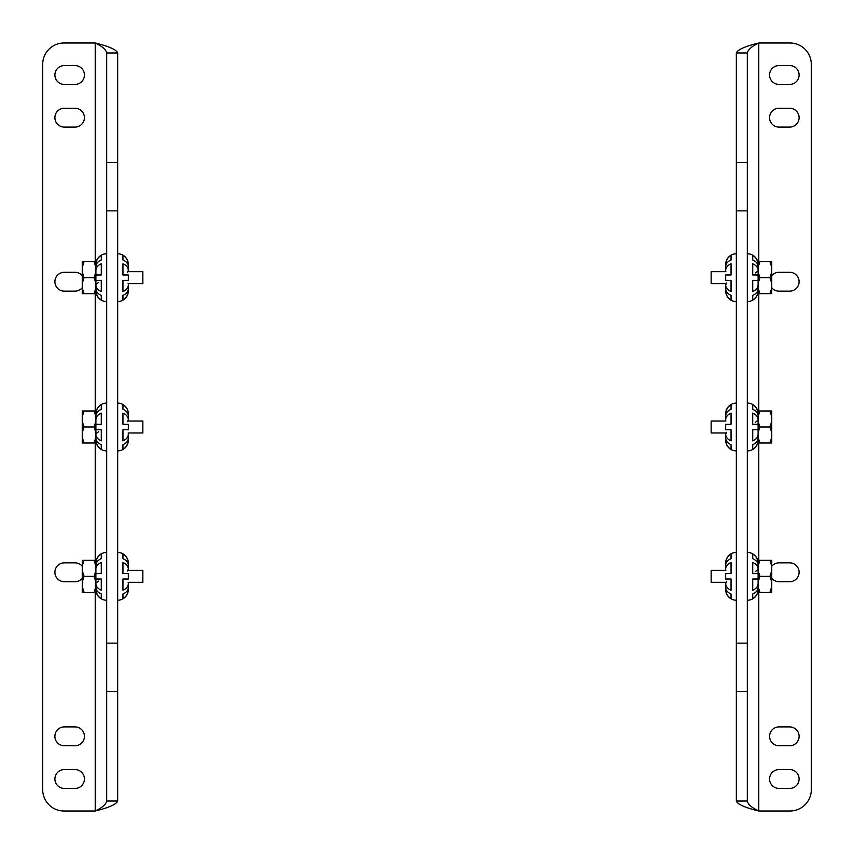 <?xml version="1.0" encoding="UTF-8"?>
<svg xmlns="http://www.w3.org/2000/svg" width="854" height="854" viewBox="0 0 854 854"><rect width="100%" height="100%" fill="white"/><g stroke="black" fill="none" stroke-linecap="round" stroke-linejoin="round"><path stroke-width="1.28" d="M769.571 778.997A9.426 9.426 0 0 0 778.997 788.434L789.672 788.434A9.426 9.426 0 0 0 799.098 778.997A9.426 9.426 0 0 0 789.672 769.571L778.997 769.571A9.426 9.426 0 0 0 769.571 778.997M769.571 117.671A9.426 9.426 0 0 0 778.997 127.097L789.672 127.097A9.426 9.426 0 0 0 799.098 117.671A9.426 9.426 0 0 0 789.672 108.234L778.997 108.234A9.426 9.426 0 0 0 769.571 117.671M769.571 75.003A9.426 9.426 0 0 0 778.997 84.429L789.672 84.429A9.426 9.426 0 0 0 799.098 75.003A9.426 9.426 0 0 0 789.672 65.566L778.997 65.566A9.426 9.426 0 0 0 769.571 75.003M771.749 287.745A9.426 9.426 0 0 0 778.997 291.15L789.672 291.15A9.426 9.426 0 0 0 799.098 281.724A9.426 9.426 0 0 0 789.672 272.287L778.997 272.287A9.426 9.426 0 0 0 771.749 275.693M769.571 736.329A9.426 9.426 0 0 0 778.997 745.766L789.672 745.766A9.426 9.426 0 0 0 799.098 736.329A9.426 9.426 0 0 0 789.672 726.903L778.997 726.903A9.426 9.426 0 0 0 769.571 736.329M771.749 578.307A9.426 9.426 0 0 0 778.997 581.713L789.672 581.713A9.426 9.426 0 0 0 799.098 572.276A9.426 9.426 0 0 0 789.672 562.85L778.997 562.85A9.426 9.426 0 0 0 771.749 566.255M758.779 592.334L758.779 811.001C751.798 807.67 747.965 804.351 747.303 801.031L736.329 801.031C737.642 804.351 745.126 807.67 758.779 811.001L789.971 811.001A21.329 21.329 0 0 0 811.3 789.672L811.3 64.328A21.329 21.329 0 0 0 789.971 42.999L758.779 42.999C745.158 46.319 737.675 49.639 736.329 52.969L747.303 52.969C747.987 49.639 751.819 46.308 758.779 42.999L758.779 261.666M747.303 801.031L747.303 691.473L736.329 691.473L736.329 52.969M736.329 801.031L736.329 691.473M736.329 162.527L747.303 162.527L747.303 52.969M747.303 162.527L747.303 210.853L736.329 210.853M736.329 643.147L747.303 643.147L747.303 210.853M747.303 643.147L747.303 691.473M758.096 589.559A10.664 10.664 0 0 1 747.431 600.223L747.431 552.442A10.664 10.664 0 0 1 758.096 563.106M756.548 557.779L757.733 560.587M758.096 587.392C757.978 590.285 756.185 592.495 752.716 594.021L752.716 598.665C756.185 596.498 757.978 593.37 758.096 589.281L758.021 590.53M736.329 552.442A10.664 10.664 0 0 0 725.665 563.106L725.665 563.832M725.665 563.384C725.783 559.295 727.576 556.167 731.045 554.011L731.045 558.644C727.576 560.171 725.783 562.38 725.665 565.273L725.665 569.074C725.783 566.191 727.576 563.982 731.045 562.444L731.045 573.642L725.665 573.642L725.665 579.023L731.045 579.023L731.045 590.221C727.576 588.694 725.783 586.484 725.665 583.592L726.519 581.638M725.665 587.392L725.665 583.068L725.665 587.392C725.783 590.285 727.576 592.495 731.045 594.021L731.045 598.665C727.576 596.498 725.783 593.37 725.665 589.281L725.74 590.53M736.329 600.223A10.664 10.664 0 0 1 725.665 589.559L725.665 588.833M725.665 569.074L725.665 565.273M731.045 598.665L731.045 594.021M731.045 558.644L731.045 554.011M727.213 557.779L726.028 560.587M758.096 579.023L752.716 579.023L752.716 590.221C756.185 588.694 757.978 586.484 758.096 583.592M758.096 569.074C757.978 566.191 756.185 563.982 752.716 562.444L752.716 573.642L758.096 573.642M755.406 571.561L758.096 569.597M758.096 563.384C757.978 559.295 756.185 556.167 752.716 554.011L752.716 558.644C756.185 560.171 757.978 562.38 758.096 565.273M752.716 598.665L752.716 594.021M752.716 558.644L752.716 554.011M758.096 582.065L758.096 570.6L759.9 576.333L758.096 582.065L758.096 586.602L759.9 592.334L758.096 592.334L758.096 586.602M725.879 570.365L711.158 570.365L711.158 582.311L725.879 582.311M759.9 592.334L771.749 592.334L771.749 560.331L759.9 560.331L758.096 566.063L758.096 570.6M758.096 566.063L758.096 560.331L759.9 560.331M771.749 582.065L769.945 576.333L759.9 576.333M769.945 592.334L771.749 586.602M769.945 576.333L771.749 570.6M771.749 566.063L769.945 560.331M758.096 440.226A10.664 10.664 0 0 1 747.431 450.891L747.431 403.109A10.664 10.664 0 0 1 758.096 413.774M756.548 408.447L757.733 411.254M758.096 438.059C757.978 440.952 756.185 443.162 752.716 444.688L752.716 449.332C756.185 447.165 757.978 444.037 758.096 439.949L758.021 441.198M736.329 403.109A10.664 10.664 0 0 0 725.665 413.774L725.665 414.5M725.665 415.941L725.665 420.264L725.665 415.941C725.783 413.048 727.576 410.838 731.045 409.312L731.045 404.668C727.576 406.835 725.783 409.963 725.665 414.051L725.665 413.774M725.665 419.741C725.783 416.859 727.576 414.649 731.045 413.112L731.045 424.31L725.665 424.31L725.665 429.69L731.045 429.69L731.045 440.888C727.576 439.362 725.783 437.152 725.665 434.259L726.519 432.305M725.665 438.059L725.665 433.736L725.665 438.059C725.783 440.952 727.576 443.162 731.045 444.688L731.045 449.332C727.576 447.165 725.783 444.037 725.665 439.949L725.74 441.198M736.329 450.891A10.664 10.664 0 0 1 725.665 440.226L725.665 439.5M731.045 449.332L731.045 444.688M731.045 409.312L731.045 404.668M727.213 408.447L726.028 411.254M758.096 429.69L752.716 429.69L752.716 440.888C756.185 439.362 757.978 437.152 758.096 434.259M758.096 419.741C757.978 416.859 756.185 414.649 752.716 413.112L752.716 424.31L758.096 424.31M755.406 422.228L758.096 420.264M758.096 414.051C757.978 409.963 756.185 406.835 752.716 404.668L752.716 409.312C756.185 410.838 757.978 413.048 758.096 415.941M752.716 449.332L752.716 444.688M752.716 409.312L752.716 404.668M758.096 290.894A10.664 10.664 0 0 1 747.431 301.558L747.431 253.777A10.664 10.664 0 0 1 758.096 264.441M756.548 259.104L757.733 261.922M758.096 288.727C757.978 291.609 756.185 293.819 752.716 295.356L752.716 299.989C756.185 297.832 757.978 294.705 758.096 290.616L758.021 291.865M736.329 253.777A10.664 10.664 0 0 0 725.665 264.441L725.665 265.167M725.665 264.719C725.783 260.63 727.576 257.502 731.045 255.335L731.045 259.979C727.576 261.505 725.783 263.715 725.665 266.608L725.665 270.408C725.783 267.515 727.576 265.306 731.045 263.779L731.045 274.977L725.665 274.977L725.665 280.358L731.045 280.358L731.045 291.556C727.576 290.029 725.783 287.819 725.665 284.926L726.519 282.973M725.665 288.727L725.665 284.403L725.665 288.727C725.783 291.609 727.576 293.819 731.045 295.356L731.045 299.989C727.576 297.832 725.783 294.705 725.665 290.616L725.74 291.865M736.329 301.558A10.664 10.664 0 0 1 725.665 290.894L725.665 290.168M725.665 270.408L725.665 266.608M731.045 299.989L731.045 295.356M731.045 259.979L731.045 255.335M727.213 259.104L726.028 261.922M758.096 280.358L752.716 280.358L752.716 291.556C756.185 290.029 757.978 287.819 758.096 284.926M758.096 270.408C757.978 267.515 756.185 265.306 752.716 263.779L752.716 274.977L758.096 274.977M755.406 272.896L758.096 270.931M758.096 264.719C757.978 260.63 756.185 257.502 752.716 255.335L752.716 259.979C756.185 261.505 757.978 263.715 758.096 266.608M752.716 299.989L752.716 295.356M752.716 259.979L752.716 255.335M758.096 432.732L758.096 421.268L759.9 427L758.096 432.732L758.096 437.269L759.9 443.002L758.096 443.002L758.096 437.269M725.879 421.022L711.158 421.022L711.158 432.978L725.879 432.978M759.9 443.002L771.749 443.002L771.749 410.998L759.9 410.998L758.096 416.731L758.096 421.268M758.096 416.731L758.096 410.998L759.9 410.998M771.749 432.732L769.945 427L759.9 427M769.945 443.002L771.749 437.269M769.945 427L771.749 421.268M771.749 416.731L769.945 410.998M758.096 283.4L758.096 271.935L759.9 277.667L758.096 283.4L758.096 287.937L759.9 293.669L758.096 293.669L758.096 287.937M725.879 271.689L711.158 271.689L711.158 283.635L725.879 283.635M759.9 293.669L771.749 293.669L771.749 261.666L759.9 261.666L758.096 267.398L758.096 271.935M758.096 267.398L758.096 261.666L759.9 261.666M771.749 283.4L769.945 277.667L759.9 277.667M769.945 293.669L771.749 287.937M769.945 277.667L771.749 271.935M771.749 267.398L769.945 261.666M84.429 75.003A9.426 9.426 0 0 0 75.003 65.566L64.328 65.566A9.426 9.426 0 0 0 54.902 75.003A9.426 9.426 0 0 0 64.328 84.429L75.003 84.429A9.426 9.426 0 0 0 84.429 75.003M84.429 736.329A9.426 9.426 0 0 0 75.003 726.903L64.328 726.903A9.426 9.426 0 0 0 54.902 736.329A9.426 9.426 0 0 0 64.328 745.766L75.003 745.766A9.426 9.426 0 0 0 84.429 736.329M84.429 778.997A9.426 9.426 0 0 0 75.003 769.571L64.328 769.571A9.426 9.426 0 0 0 54.902 778.997A9.426 9.426 0 0 0 64.328 788.434L75.003 788.434A9.426 9.426 0 0 0 84.429 778.997M82.251 566.255A9.426 9.426 0 0 0 75.003 562.85L64.328 562.85A9.426 9.426 0 0 0 54.902 572.276A9.426 9.426 0 0 0 64.328 581.713L75.003 581.713A9.426 9.426 0 0 0 82.251 578.307M84.429 117.671A9.426 9.426 0 0 0 75.003 108.234L64.328 108.234A9.426 9.426 0 0 0 54.902 117.671A9.426 9.426 0 0 0 64.328 127.097L75.003 127.097A9.426 9.426 0 0 0 84.429 117.671M82.251 275.693A9.426 9.426 0 0 0 75.003 272.287L64.328 272.287A9.426 9.426 0 0 0 54.902 281.724A9.426 9.426 0 0 0 64.328 291.15L75.003 291.15A9.426 9.426 0 0 0 82.251 287.745M95.221 261.666L95.221 42.999C102.202 46.329 106.035 49.649 106.697 52.969L117.671 52.969C116.357 49.649 108.874 46.329 95.221 42.999L64.029 42.999A21.329 21.329 0 0 0 42.7 64.328L42.7 789.672A21.329 21.329 0 0 0 64.029 811.001L95.221 811.001C108.842 807.681 116.325 804.361 117.671 801.031L106.697 801.031C106.013 804.361 102.181 807.692 95.221 811.001L95.221 592.334M106.697 52.969L106.697 162.527L117.671 162.527L117.671 801.031M117.671 52.969L117.671 162.527M117.671 691.473L106.697 691.473L106.697 801.031M106.697 691.473L106.697 643.147L117.671 643.147M117.671 210.853L106.697 210.853L106.697 643.147M106.697 210.853L106.697 162.527M95.904 264.441A10.664 10.664 0 0 1 106.569 253.777L106.569 301.558A10.664 10.664 0 0 1 95.904 290.894M97.452 296.221L96.267 293.413M95.904 266.608C96.022 263.715 97.815 261.505 101.284 259.979L101.284 255.335C97.815 257.502 96.022 260.63 95.904 264.719L95.979 263.47M117.671 301.558A10.664 10.664 0 0 0 128.335 290.894L128.335 290.168M128.335 290.616C128.217 294.705 126.424 297.832 122.955 299.989L122.955 295.356C126.424 293.829 128.217 291.62 128.335 288.727L128.335 284.926C128.217 287.809 126.424 290.018 122.955 291.556L122.955 280.358L128.335 280.358L128.335 274.977L122.955 274.977L122.955 263.779C126.424 265.306 128.217 267.515 128.335 270.408L127.481 272.362M128.335 266.608L128.335 270.931L128.335 266.608C128.217 263.715 126.424 261.505 122.955 259.979L122.955 255.335C126.424 257.502 128.217 260.63 128.335 264.719L128.26 263.47M117.671 253.777A10.664 10.664 0 0 1 128.335 264.441L128.335 265.167M128.335 284.926L128.335 288.727M122.955 255.335L122.955 259.979M122.955 295.356L122.955 299.989M126.787 296.221L127.972 293.413M95.904 274.977L101.284 274.977L101.284 263.779C97.815 265.306 96.022 267.515 95.904 270.408M95.904 284.926C96.022 287.809 97.815 290.018 101.284 291.556L101.284 280.358L95.904 280.358M98.594 282.439L95.904 284.403M95.904 290.616C96.022 294.705 97.815 297.832 101.284 299.989L101.284 295.356C97.815 293.829 96.022 291.62 95.904 288.727M101.284 255.335L101.284 259.979M101.284 295.356L101.284 299.989M95.904 271.935L95.904 283.4L94.1 277.667L95.904 271.935L95.904 267.398L94.1 261.666L95.904 261.666L95.904 267.398M128.121 283.635L142.842 283.635L142.842 271.689L128.121 271.689M94.1 261.666L82.251 261.666L82.251 293.669L94.1 293.669L95.904 287.937L95.904 283.4M95.904 287.937L95.904 293.669L94.1 293.669M82.251 271.935L84.055 277.667L94.1 277.667M84.055 261.666L82.251 267.398M84.055 277.667L82.251 283.4M82.251 287.937L84.055 293.669M95.904 413.774A10.664 10.664 0 0 1 106.569 403.109L106.569 450.891A10.664 10.664 0 0 1 95.904 440.226M97.452 445.553L96.267 442.746M95.904 415.941C96.022 413.048 97.815 410.838 101.284 409.312L101.284 404.668C97.815 406.835 96.022 409.963 95.904 414.051L95.979 412.802M117.671 450.891A10.664 10.664 0 0 0 128.335 440.226L128.335 439.5M128.335 439.949C128.217 444.037 126.424 447.165 122.955 449.332L122.955 444.688C126.424 443.162 128.217 440.952 128.335 438.059L128.335 434.259C128.217 437.141 126.424 439.351 122.955 440.888L122.955 429.69L128.335 429.69L128.335 424.31L122.955 424.31L122.955 413.112C126.424 414.638 128.217 416.848 128.335 419.741L127.481 421.695M117.671 403.109A10.664 10.664 0 0 1 128.335 413.774L128.335 414.051C128.217 409.963 126.424 406.835 122.955 404.668L122.955 409.312C126.424 410.838 128.217 413.048 128.335 415.941L128.335 419.741M128.335 434.259L128.335 438.059M128.335 414.5L128.26 412.802M122.955 404.668L122.955 409.312M122.955 444.688L122.955 449.332M126.787 445.553L127.972 442.746M95.904 424.31L101.284 424.31L101.284 413.112C97.815 414.638 96.022 416.848 95.904 419.741M95.904 434.259C96.022 437.141 97.815 439.351 101.284 440.888L101.284 429.69L95.904 429.69M98.594 431.772L95.904 433.736M95.904 439.949C96.022 444.037 97.815 447.165 101.284 449.332L101.284 444.688C97.815 443.162 96.022 440.952 95.904 438.059M101.284 404.668L101.284 409.312M101.284 444.688L101.284 449.332M95.904 563.106A10.664 10.664 0 0 1 106.569 552.442L106.569 600.223A10.664 10.664 0 0 1 95.904 589.559M97.452 594.896L96.267 592.078M95.904 565.273C96.022 562.391 97.815 560.181 101.284 558.644L101.284 554.011C97.815 556.167 96.022 559.295 95.904 563.384L95.979 562.135M117.671 600.223A10.664 10.664 0 0 0 128.335 589.559L128.335 588.833M128.335 589.281C128.217 593.37 126.424 596.498 122.955 598.665L122.955 594.021C126.424 592.495 128.217 590.285 128.335 587.392L128.335 583.592C128.217 586.484 126.424 588.694 122.955 590.221L122.955 579.023L128.335 579.023L128.335 573.642L122.955 573.642L122.955 562.444C126.424 563.971 128.217 566.181 128.335 569.074L127.481 571.027M117.671 552.442A10.664 10.664 0 0 1 128.335 563.106L128.335 563.384C128.217 559.295 126.424 556.167 122.955 554.011L122.955 558.644C126.424 560.181 128.217 562.391 128.335 565.273L128.335 569.074M128.335 583.592L128.335 587.392M128.335 563.832L128.26 562.135M122.955 554.011L122.955 558.644M122.955 594.021L122.955 598.665M126.787 594.896L127.972 592.078M95.904 573.642L101.284 573.642L101.284 562.444C97.815 563.971 96.022 566.181 95.904 569.074M95.904 583.592C96.022 586.484 97.815 588.694 101.284 590.221L101.284 579.023L95.904 579.023M98.594 581.104L95.904 583.068M95.904 589.281C96.022 593.37 97.815 596.498 101.284 598.665L101.284 594.021C97.815 592.495 96.022 590.285 95.904 587.392M101.284 554.011L101.284 558.644M101.284 594.021L101.284 598.665M95.904 421.268L95.904 432.732L94.1 427L95.904 421.268L95.904 416.731L94.1 410.998L95.904 410.998L95.904 416.731M128.121 432.978L142.842 432.978L142.842 421.022L128.121 421.022M94.1 410.998L82.251 410.998L82.251 443.002L94.1 443.002L95.904 437.269L95.904 432.732M95.904 437.269L95.904 443.002L94.1 443.002M82.251 421.268L84.055 427L94.1 427M84.055 410.998L82.251 416.731M84.055 427L82.251 432.732M82.251 437.269L84.055 443.002M95.904 570.6L95.904 582.065L94.1 576.333L95.904 570.6L95.904 566.063L94.1 560.331L95.904 560.331L95.904 566.063M128.121 582.311L142.842 582.311L142.842 570.365L128.121 570.365M94.1 560.331L82.251 560.331L82.251 592.334L94.1 592.334L95.904 586.602L95.904 582.065M95.904 586.602L95.904 592.334L94.1 592.334M82.251 570.6L84.055 576.333L94.1 576.333M84.055 560.331L82.251 566.063M84.055 576.333L82.251 582.065M82.251 586.602L84.055 592.334M758.779 560.331L758.779 443.002M758.779 410.998L758.779 293.669M95.221 293.669L95.221 410.998M95.221 443.002L95.221 560.331M758.032 588.246L758.096 588.833M758.032 438.913L758.096 439.5M758.032 289.581L758.096 290.168M95.968 265.754L95.904 265.167M95.968 415.087L95.904 414.5M95.968 564.419L95.904 563.832"/></g></svg>
